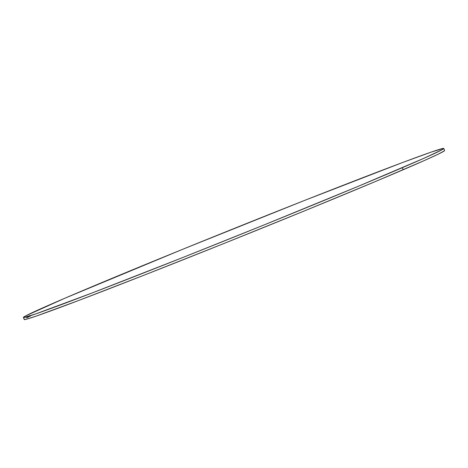 <?xml version="1.0" encoding="UTF-8"?>
<svg xmlns="http://www.w3.org/2000/svg" width="468" height="468" viewBox="0 0 468 468"><rect width="100%" height="100%" fill="white"/><g stroke="black" fill="none" stroke-linecap="round" stroke-linejoin="round"><path stroke-width="0.7" d="M23.4 317.462L24.231 319.527A226.53 3.955 -21.9 0 0 169.124 265.321A226.53 3.955 -21.9 0 0 403.164 169.761L402.334 167.696L403.164 169.761A226.53 3.955 -21.9 0 0 444.6 150.538L443.769 148.473A226.53 3.955 158.1 0 1 402.334 167.696A226.53 3.955 158.1 0 1 168.293 263.256A226.53 3.955 158.1 0 1 23.4 317.462A226.53 3.955 158.1 0 1 64.836 298.239A226.53 3.955 158.1 0 1 298.876 202.679A226.53 3.955 158.1 0 1 443.769 148.473M444.36 150.462L444.348 150.883L438.276 154.153L424.371 160.524L375.476 181.508L305.101 210.641L223.973 243.489L144.431 275.044L78.589 300.514L36.469 316.011L26.483 319.217L24.471 319.609L24.488 319.182M26.518 317.947L30.555 315.918M64.836 298.239L182.637 249.304L304.516 200.45L402.486 162.554L431.531 151.989L443.529 148.391L443.512 148.818L441.482 150.052L423.54 158.459L358.687 186.118L264.297 224.839L182.385 257.675L92.331 292.886L35.638 313.946L23.64 317.538L23.652 317.117L25.687 315.882L64.836 298.239"/></g></svg>
